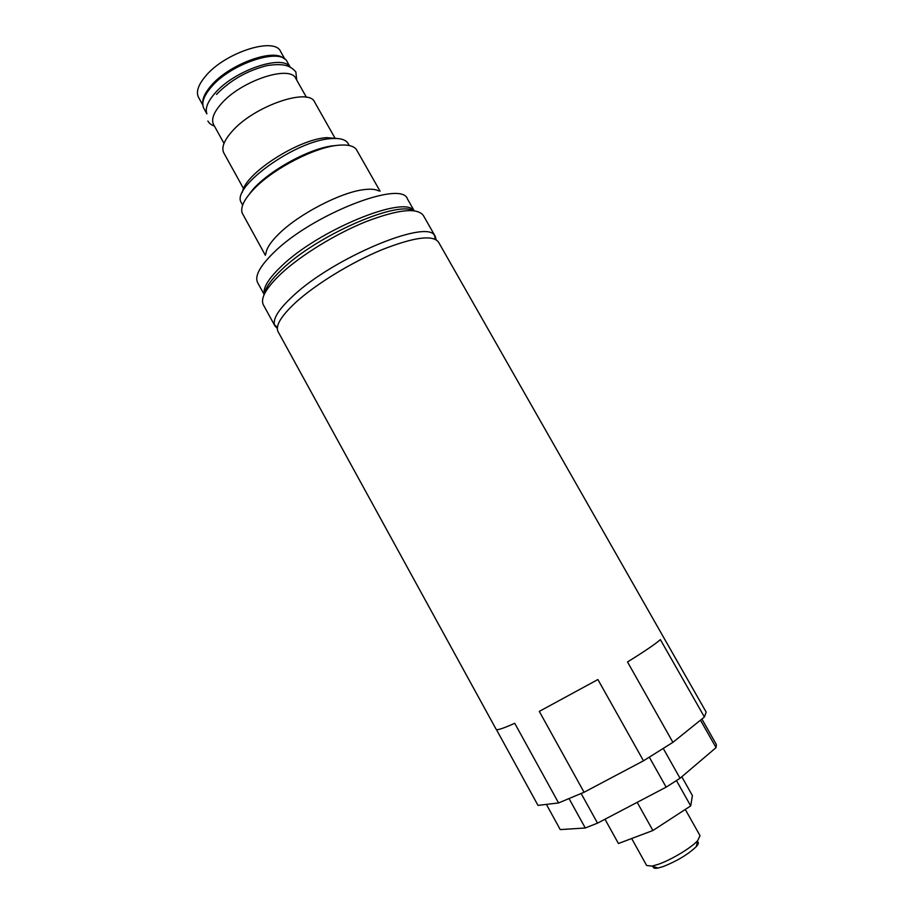 <?xml version="1.0" encoding="UTF-8"?>
<svg xmlns="http://www.w3.org/2000/svg" width="914" height="914" viewBox="0 0 914 914"><rect width="100%" height="100%" fill="white"/><g stroke="black" fill="none" stroke-linecap="round" stroke-linejoin="round"><path stroke-width="1.37" d="M242.633 205.159L241.205 202.497C230.934 187.164 295.679 140.413 330.868 138.654C339.517 137.934 345.161 139.362 347.777 142.938L349.308 145.543M242.473 192.168C244.187 174.22 298.021 139.134 326.732 137.637L338.317 138.608M335.187 138.448L314.69 102.174C309.046 87.184 254.172 105.978 232.247 131.193C223.999 140.448 221.188 147.702 223.827 152.958L243.592 188.707M306.441 97.307L295.896 78.615C290.332 64.357 240.531 80.889 220.925 104.173C213.51 112.753 211.077 119.563 213.602 124.601L223.999 143.384M284.974 59.273L280.575 51.47C274.623 36.549 224.707 52.566 205.444 76.285C198.155 85.025 195.847 92.04 198.521 97.33L202.851 105.167M283.831 58.496C273.457 47.928 228.557 64.54 210.837 85.996C204.907 92.92 202.223 98.849 202.794 103.785M206.884 113.862L203.868 108.412C201.217 103.145 203.605 96.119 211.043 87.321C230.716 63.42 281.341 46.957 287.202 61.832L290.275 67.259M206.895 113.77C204.976 108.595 207.535 101.888 214.573 93.674C233.813 70.538 282.894 53.777 290.184 67.225M334.81 145.634C309.777 147.337 263.209 173.683 249.591 193.814M380.098 191.22L356.3 149.37C353.478 145.806 347.571 144.423 338.591 145.223C315.296 146.96 273.377 168.53 254.092 188.855C244.198 199.206 240.233 207.307 242.221 213.133L265.391 255.337M378.682 190.923C375.505 189.187 370.513 188.764 363.703 189.666C340.808 192.306 298.775 214.127 278.976 233.778C270.567 242.004 266.214 248.734 265.883 253.966M264.18 294.559L257.657 282.689C254.458 276.279 259.793 266.271 273.674 252.675C311.754 214.596 401.806 179.544 407.461 198.966L414.156 210.734M436.115 239.697L435.281 236.418L423.353 215.487C417.207 207.375 398.058 209.432 365.92 221.668C335.495 233.938 300.695 255.372 280.872 273.88C266.008 288.104 260.182 298.432 263.392 304.888L274.977 326.012L277.33 328.434M496.428 729.578L538.003 805.394L558.58 802.938L514.731 723.282C503.077 728.492 496.896 730.514 496.176 729.361L278.096 331.691C275.148 325.727 281.226 315.787 296.33 301.883C316.438 283.763 351.422 262.387 381.766 249.796C413.814 237.183 432.71 234.601 438.48 242.05L706.156 712.086L704.42 717.01L660.376 639.617C655.258 644.13 644.301 651.568 627.507 661.953L672.91 742.351L643.479 760.802L597.893 679.536L539.294 711.389L584.057 792.267L558.58 802.938M435.281 236.418L434.447 235.298C425.924 219.211 333.187 258.022 293.051 295.942C279.09 308.852 272.886 318.438 274.451 324.71L274.977 326.012M662.913 636.144L706.156 712.086M584.057 792.267L643.479 760.802M672.91 742.351L704.42 717.01M701.883 719.044L716.382 744.544L716.062 747.606L700.467 720.186M663.347 748.612L680.05 778.26L666.146 787.148L649.374 757.283M546.389 804.389L560.236 829.604L585.268 827.993L569.182 798.825M581.19 793.592L597.539 823.137L585.268 827.993M680.05 778.26L716.062 747.606M597.539 823.137L666.146 787.148M637.184 802.343L652.904 830.506L618.435 843.519L604.977 819.23M676.474 780.613L690.71 805.908L652.904 830.506M681.798 776.774L692.412 795.603L690.71 805.908M685.283 809.438L700.033 835.67L697.713 840.594C691.498 847.666 671.31 859.834 658.331 864.301L652.059 866.106L646.644 865.501L631.665 838.526M696.674 841.657C699.039 842 698.902 843.656 696.262 846.627C688.093 854.396 677.091 861.034 663.256 866.541L657.966 868.037C654.527 868.654 652.962 868.14 653.259 866.506M264.283 294.331C262.764 287.979 268.419 278.656 281.249 266.374C318.141 230.191 404.616 194.808 413.905 210.711M413.459 210.654C396.699 200.543 316.404 235.801 281.878 269.47C271.321 279.456 265.528 287.613 264.477 293.92M296.742 80.112L295.839 71.875C290.332 65.934 284.871 63.043 267.208 65.557C247.386 70.504 230.488 80.124 216.504 94.428M207.901 121.025C209.1 123.264 211.283 124.967 214.447 126.109M277.376 327.555L274.451 324.71M434.447 235.298L435.338 239.274M696.262 846.627L697.713 840.594M657.966 868.037L652.059 866.106"/></g></svg>
